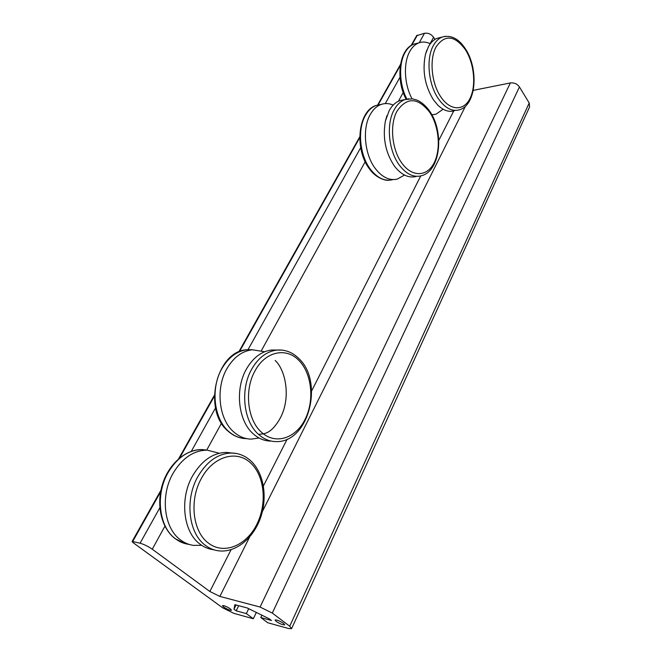 <?xml version="1.0" encoding="UTF-8"?>
<svg xmlns="http://www.w3.org/2000/svg" width="662" height="662" viewBox="0 0 662 662"><rect width="100%" height="100%" fill="white"/><g stroke="black" fill="none" stroke-linecap="round" stroke-linejoin="round"><path stroke-width="0.99" d="M270.775 441.074C264.403 441 258.569 438.592 253.256 433.85C238.146 420.916 234.753 389.14 246.43 369.057C253.074 357.637 261.473 351.29 271.635 350.008L277.039 350.057M258.999 437.971L251.328 439.121C244.957 439.03 239.114 436.663 233.81 432.005C218.725 419.286 215.365 388.139 227.049 368.444C233.703 357.257 242.11 351.034 252.272 349.776L264.701 351.737M223.64 607.021L222.44 605.598C224.013 605.424 226.644 606.508 230.335 608.858L231.518 610.265C229.946 610.447 227.323 609.363 223.64 607.021M276.178 621.395L275.061 619.988C276.824 619.756 279.678 620.906 283.609 623.43L284.71 624.829C282.947 625.06 280.1 623.918 276.178 621.395M289.708 626.227L291.594 628.635L288.574 628.519L267.771 622.752L260.795 617.555L271.453 620.476L269.244 618.821L247.274 607.989L234.894 604.671L233.984 609.197L236.193 610.819L246.347 613.6L253.314 618.747L233.885 613.36L222.655 607.815L132.863 542.484L132.086 541.541L132.673 541.533L140.063 543.212C143.985 544.305 148.048 546.307 152.26 549.212L209.854 591.489L219.867 596.421L260.075 607.037L272.297 613.053L289.708 626.227L529.203 102.974L519.438 86.937C517.163 83.867 514.134 82.535 510.344 82.94L473.247 90.363M291.644 628.536L529.583 106.93L529.203 102.974M434.975 39.397L433.585 37.262C431.119 34.076 428.091 32.744 424.499 33.282L416.655 35.682M256.326 612.449L253.314 618.747M261.912 615.205L260.795 617.555M248.713 608.692L246.347 613.6M238.701 605.689L236.193 610.819M236.053 604.977L233.984 609.197M430.3 43.775C426.287 41.797 422.397 41.516 418.649 42.931C415.182 44.321 412.277 47.068 409.935 51.173C403.199 62.642 404.151 84.339 412.029 98.795M440.338 37.519L437.102 38.33C433.66 39.72 430.78 42.492 428.455 46.654L425.484 54.301C422.124 70.511 424.789 85.688 433.453 99.846L437.839 105.175C443.416 110.521 448.944 112.383 454.422 110.753M431.864 114.783L436.01 114.187L443.11 109.23M416.059 176.522C408.768 178.227 401.817 175.091 395.214 167.122L394.577 166.303C385.574 153.038 382.504 137.994 385.367 121.171L389.206 110.571C392.094 105.448 395.711 102.114 400.047 100.566L403.928 99.772M404.507 175.066L397.316 179.088C389.695 180.825 382.495 177.49 375.735 169.091C364.58 155.165 361.948 128.403 370.397 114.278C373.302 109.222 376.935 105.928 381.304 104.389C385.193 103.09 389.157 103.322 393.203 105.076M219.271 453.247L207.223 450.152C193.685 450.35 182.331 458.013 173.171 473.14C160.13 495.292 163.787 528.061 180.511 539.911C184.433 542.865 188.72 544.685 193.354 545.372L201.687 545.322M231.791 453.007L226.652 452.411C213.098 452.642 201.728 460.487 192.551 475.953C179.485 498.602 183.184 532.058 199.965 544.09C203.913 547.093 208.207 548.939 212.85 549.617L214.447 549.965M246.305 438.616C239.942 438.525 234.1 436.167 228.804 431.533C213.727 418.872 210.375 387.882 222.06 368.287C228.713 357.157 237.112 350.968 247.274 349.71L252.553 349.743M258.511 434.355C263.832 439.113 269.674 441.529 276.037 441.595C308.798 442.886 323.966 381.974 299.116 358.812C292.745 352.358 285.33 349.445 276.873 350.074C266.712 351.365 258.312 357.745 251.676 369.222C240 389.413 243.401 421.355 258.511 434.355M299.05 360.608C311.91 373.666 314.624 400.551 305.074 419.394C295.724 438.409 275.433 445.145 261.507 432.261C247.298 419.965 244.096 389.885 255.06 370.819C265.454 351.158 286.514 347.062 299.05 360.608M282.186 350.107L271.635 350.008M272.297 613.053L519.438 86.937M510.344 82.94L260.075 607.037M424.499 33.282L419.236 42.716M399.98 77.239L385.284 103.586M360.682 147.692L248.035 349.644M215.522 407.933L191.326 451.31M159.832 507.771L140.063 543.212M152.26 549.212L164.912 526.191M206.751 450.044L221.513 423.192M261.424 350.57L365.192 161.727M398.441 101.228L403.216 92.531M430.068 43.667L433.585 37.262M132.673 541.533L160.626 491.816M179.7 457.889L214.314 396.323M239.412 351.688L359.723 137.696M378.159 104.894L400.328 65.472M411.781 45.107L417.408 35.103M219.867 596.421L249.648 536.973M262.375 511.569L465.46 106.21M473.14 90.884L473.421 90.33M453.727 110.951L438.798 140.369M420.751 175.927L311.637 390.936M287.126 439.229L263.418 485.949M231.063 549.708L209.854 591.489M445.327 36.278L442.067 37.089C438.633 38.479 435.762 41.259 433.444 45.43C425.873 58.455 428.347 84.529 438.451 98.853C445.121 108.163 452.096 111.82 459.378 109.826C476.433 105.051 478.75 69.08 465.609 49.12C458.807 38.603 450.954 34.59 442.067 37.089L437.102 38.33M465.518 49.873C474.282 63.66 476.317 85.977 469.995 98.472C463.805 111.158 450.259 110.968 440.933 97.041C431.425 83.503 429.108 58.943 436.217 46.646C445.071 34.217 454.835 35.293 465.518 49.873M406.849 99.043C399.277 84.653 398.516 63.585 405.144 52.348C407.486 48.252 410.399 45.513 413.866 44.122L417.134 43.311M392.467 179.75C384.837 181.487 377.63 178.169 370.852 169.82C359.698 155.959 357.066 129.313 365.532 115.238C368.436 110.206 372.077 106.913 376.455 105.374L380.352 104.579M399.658 165.55C406.394 174.147 413.543 177.582 421.106 175.835C440.735 171.408 444.508 131.622 429.497 110.935C425.873 105.895 421.735 102.287 417.085 100.119L412.509 98.853L405.103 99.532C400.767 101.079 397.159 104.422 394.279 109.569C385.905 123.943 388.561 151.284 399.658 165.55M429.406 111.853C438.989 125.656 441.165 148.983 434.198 162.686C427.379 176.589 412.492 177.573 402.256 163.663C391.821 150.191 389.322 124.431 397.192 110.86C406.973 97.024 417.714 97.355 429.406 111.853M408.967 98.746L400.047 100.566M236.748 453.561L231.915 453.023C218.352 453.263 206.983 461.157 197.806 476.714C184.739 499.496 188.447 533.142 205.245 545.223C209.184 548.235 213.487 550.089 218.137 550.767C235.68 553.283 253.736 538.107 260.729 517.245C267.812 496.376 263.592 472.229 250.31 460.421C244.981 455.737 238.85 453.271 231.915 453.023L226.652 452.411M250.286 462.688C264.494 475.126 267.431 503.302 256.806 524.387C246.396 545.629 223.855 555.161 208.381 543.063C192.592 531.636 189.1 499.951 201.38 478.444C213.015 456.358 236.433 449.705 250.286 462.688M189.68 544.569L188.339 544.28C183.705 543.593 179.427 541.773 175.496 538.827C158.789 527.026 155.148 494.44 168.189 472.411C177.342 457.376 188.687 449.755 202.216 449.572L207.28 450.152M228.266 431.326C232.403 434.975 236.979 437.268 241.986 438.203M228.216 431.276C202.191 410.374 216.358 350.529 247.274 349.71L252.272 349.776M259.446 434.189C263.658 434.148 267.067 433.105 269.699 431.061C272.992 429.075 280.026 420.999 283.295 411.052C289.65 393.071 285.074 369.653 275.169 360.484M132.086 541.541L160.924 490.269M178.641 458.774L214.322 395.355M238.717 351.977L359.723 136.885M377.646 105.018L400.502 64.396M411.127 45.496L416.721 35.558M429.737 44.561L429.191 45.397M426.824 50.147L425.484 54.301M406.12 99.217C395.404 79.614 398.938 49.137 413.866 44.122L418.649 42.931M385.367 121.171L386.956 115.577M370 169.604C376.264 178.293 386.236 180.958 388.867 180.246M369.959 169.555C354.203 150.44 357.488 110.604 376.455 105.374L381.304 104.389M175.091 538.636C161.387 528.334 155.992 504.957 162.455 484.361C168.835 463.748 185.89 449.084 202.216 449.572L207.223 450.152M184.897 543.543L175.132 538.669"/></g></svg>
